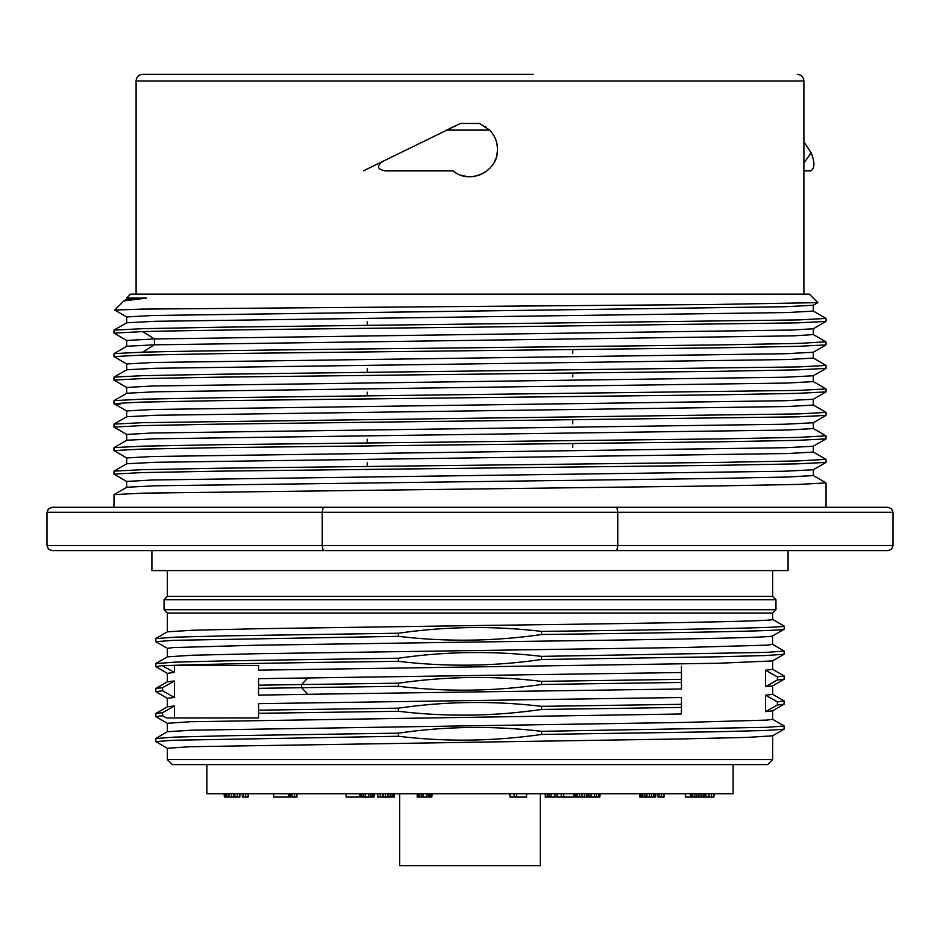 <?xml version="1.0" encoding="UTF-8"?>
<svg xmlns="http://www.w3.org/2000/svg" width="940" height="940" viewBox="0 0 940 940"><rect width="100%" height="100%" fill="white"/><g stroke="black" fill="none" stroke-linecap="round" stroke-linejoin="round"><path stroke-width="1.41" d="M772.633 685.859L772.633 694.331L765.571 695.201L765.571 711.662L772.621 710.828L772.633 719.312L766.817 720.099L683.979 722.437L191.971 730.192L167.449 731.708L155.875 738.394M167.367 731.755L167.367 723.295L190.385 721.732L681.453 713.977L681.453 707.432L541.569 709.465L541.569 706.34C493.653 700.641 445.936 701.252 398.431 708.161L258.547 710.182L258.547 703.649L681.453 697.504L681.453 704.318L541.569 706.34M772.539 635.945L772.633 644.37L766.793 645.157L683.92 647.495L259.44 653.676L192.5 655.227L167.367 656.837L167.367 648.353L173.183 647.566L255.903 645.228L470 642.102C631.339 640.023 776.229 637.955 772.621 635.863M784.172 626.087C786.157 627.861 680.008 629.636 541.569 631.398C493.853 625.711 446.147 626.322 398.431 633.231L398.431 636.345C446.195 642.032 493.911 641.421 541.569 634.512C680.008 632.749 786.134 630.975 784.172 629.201L784.172 626.087L772.621 619.413C775.982 621.481 631.88 623.549 470 625.641L259.334 628.695L192.488 630.246L167.391 631.833L167.367 613.056L164.042 609.719L775.958 609.719L772.633 613.056L167.367 613.056M775.958 609.719L775.958 599.732L772.633 596.395L167.367 596.395L167.367 570.592M772.527 719.229L784.16 725.997L766.875 727.325L541.569 731.32C493.43 725.61 445.724 726.221 398.431 733.153L226.105 735.773L175.087 737.089L155.817 738.523M681.453 709.218L681.453 702.415M258.547 716.715L258.547 717.902M398.431 708.161L398.431 711.286L258.547 713.307L258.547 710.182L258.547 717.972L166.486 717.96L162.62 715.786L155.829 716.621L167.461 723.377M174.429 717.972L174.429 705.964L167.402 706.774L167.367 698.303L174.429 697.445L174.429 680.983L167.379 681.806L167.367 673.322L174.429 672.464L174.429 665.508L162.608 665.508L155.852 666.66L167.473 673.416M784.16 651.056L784.089 654.264L772.539 660.926L719.018 663.241L258.547 670.161L258.547 668.622M258.547 667.059L258.547 665.508L162.608 665.508M681.453 666.19L681.453 673.874M681.453 677.341L681.453 682.652M681.453 684.179L681.453 677.54M307.85 694.308L681.453 688.985L681.441 682.452L541.569 684.473C494.311 691.405 446.594 692.016 398.431 686.306L258.547 688.327L258.547 685.201L258.547 695.142L307.85 694.308L301.67 687.634L301.67 684.532L258.547 685.201L258.547 678.668L681.453 672.523L681.441 679.338L541.569 681.359C494.346 675.637 446.629 676.248 398.431 683.192L301.67 684.532L307.85 677.857M772.633 660.879L772.633 669.362L765.571 670.22L765.571 686.67L772.551 685.918L784.101 679.232M775.958 599.732L164.042 599.732L164.042 609.719M164.042 599.732L167.367 596.395M398.431 633.231L226.011 635.851L175.099 637.167L155.829 638.601M772.551 644.3L784.183 651.056L766.676 652.384L541.569 656.379C493.958 650.68 446.241 651.291 398.431 658.212L225.659 660.843L175.11 662.148L155.852 663.581M230.335 665.508L234.166 665.508M170.258 665.508L180.738 665.508M398.431 658.212L398.431 661.325C288.674 662.688 199.55 664.239 168.765 665.508M398.431 661.325C446.3 667.024 494.017 666.413 541.569 659.492L541.569 656.379M784.089 654.264L764.913 655.568L714.059 656.872L541.569 659.492M398.431 636.345L173.371 640.34L155.829 641.679L167.449 648.424M541.569 634.512L541.569 631.398M258.547 670.161L258.547 665.508L229.313 665.508M204.333 665.508L174.429 665.508M258.547 665.508L258.547 666.613M180.504 717.972L200.878 717.972M207.388 717.972L227.116 717.972M258.547 708.408L258.547 714.752M167.367 759.602L172.373 764.596L767.627 764.596L772.633 759.602L167.367 759.602L167.367 748.264L190.186 746.712L680.172 738.969L747.277 737.407L772.551 735.844L784.066 729.193L765.113 730.498L714.518 731.802L541.569 734.434L541.569 731.32M162.608 665.826L174.429 672.464M681.453 704.318L681.453 707.432M398.431 733.153L398.431 736.267L173.407 740.262L155.817 741.601L167.449 748.357M398.431 736.267C445.724 741.989 493.43 741.378 541.569 734.434M784.136 725.997L784.066 729.193M398.431 711.286C445.924 716.997 493.641 716.386 541.569 709.465M174.429 705.964L162.62 712.673L155.887 713.425L155.829 716.621M162.62 712.673L162.62 715.786M206.871 764.596L206.871 793.748L733.13 793.748L733.13 764.596M399.641 793.748L399.641 865.693L540.359 865.693L540.359 793.748M377.739 793.748L377.739 797.073L382.897 797.073L382.897 793.748M359.421 793.748L359.421 797.073L346.096 797.073L346.096 793.748M417.207 793.748L417.207 797.073L418.453 797.073L418.453 793.748M417.63 797.073L417.63 793.748M418.453 797.073L419.71 797.073L419.71 793.748M419.71 797.073L421.367 797.073L421.367 793.748M421.367 797.073L423.035 797.073L423.035 793.748M423.035 797.073L426.372 797.073L426.372 793.748M426.372 797.073L428.029 797.073L428.029 793.748M428.029 797.073L429.697 797.073L429.697 793.748M429.697 797.073L430.943 797.073L430.943 793.748M430.943 797.073L431.777 797.073L431.777 793.748M431.777 797.073L432.2 793.748M514.133 793.748L514.133 797.073L509.974 797.073L509.974 793.748M514.133 797.073L516.636 797.073L516.636 793.748M516.636 797.073L526.623 797.073L526.623 793.748M545.27 793.748L545.27 797.073L574.587 797.073L574.587 793.748M574.587 797.073L575.832 797.073L575.832 793.748M575.832 797.073L577.078 797.073L577.078 793.748M577.078 797.073L582.495 797.073L582.495 793.748M582.495 797.073L584.574 797.073L584.574 793.748M584.574 797.073L586.654 797.073L586.654 793.748M586.654 797.073L587.911 797.073L587.911 793.748M587.911 797.073L588.745 797.073L588.745 793.748M273.658 793.748L273.658 797.073L289.814 797.073L289.814 793.748M289.391 797.073L289.391 793.748M289.814 797.073L290.636 797.073L290.636 793.748M382.897 797.073L383.403 793.748M383.403 797.073L385.482 797.073L385.482 793.748M385.482 797.073L387.985 797.073L387.985 793.748M387.985 797.073L390.065 797.073L390.065 793.748M390.065 797.073L392.145 797.073L392.145 793.748M392.145 797.073L393.39 797.073L393.39 793.748M393.39 797.073L394.224 797.073L394.224 793.748M243.178 793.748L243.178 797.073L242.344 797.073L242.344 793.748M224.449 793.748L224.449 797.073L224.025 793.748M224.449 797.073L224.86 793.748M224.86 797.073L225.694 797.073L225.694 793.748M225.694 797.073L226.939 797.073L226.939 793.748M226.939 797.073L229.019 797.073L229.019 793.748M229.019 797.073L231.522 797.073L231.522 793.748M231.522 797.073L234.025 797.073L234.025 793.748M234.025 797.073L234.847 797.073L234.847 793.748M243.178 797.073L245.681 797.073L245.681 793.748M245.681 797.073L248.172 797.073L248.172 793.748M234.847 797.073L237.35 797.073L237.35 793.748M237.35 797.073L239.853 797.073L239.853 793.748M294.467 793.748L294.467 797.073L291.976 797.073L291.976 793.748M294.467 797.073L296.97 797.073L296.97 793.748M288.639 797.073L288.639 793.748M380.242 797.073L380.242 793.748M382.733 797.073L382.733 793.748M359.421 797.073L360.666 797.073L360.666 793.748M359.832 797.073L359.832 793.748M360.666 797.073L361.923 797.073L361.923 793.748M361.923 797.073L363.58 797.073L363.58 793.748M363.58 797.073L365.249 797.073L365.249 793.748M365.249 797.073L368.586 797.073L368.586 793.748M368.586 797.073L370.243 797.073L370.243 793.748M370.243 797.073L371.911 797.073L371.911 793.748M371.911 797.073L373.156 797.073L373.156 793.748M373.156 797.073L373.991 797.073L373.991 793.748M373.991 797.073L374.414 793.748M579.581 797.073L579.581 793.748M582.083 797.073L582.083 793.748M557.103 797.073L557.103 793.748M561.262 797.073L561.262 793.748M563.765 797.073L563.765 793.748M573.753 797.073L573.753 793.748M658.024 793.748L658.024 797.073L659.022 797.073L659.022 793.748M659.022 797.073L661.513 797.073L661.513 793.748M661.513 797.073L664.016 797.073L664.016 793.748M639.705 793.748L639.705 797.073L640.704 797.073L640.704 793.748M640.704 797.073L641.527 797.073L641.527 793.748M641.527 797.073L642.784 797.073L642.784 793.748M642.784 797.073L644.864 797.073L644.864 793.748M644.864 797.073L646.943 797.073L646.943 793.748M646.943 797.073L649.446 797.073L649.446 793.748M649.446 797.073L651.526 797.073L651.526 793.748M651.526 797.073L653.606 797.073L653.606 793.748M653.606 797.073L654.851 797.073L654.851 793.748M654.851 797.073L655.685 797.073L655.685 793.748M711.474 793.748L711.474 797.073L708.983 797.073L708.983 793.748M711.474 797.073L713.977 797.073L713.977 793.748M685.331 793.748L685.331 797.073L690.665 797.073L690.665 793.748M690.665 797.073L691.488 797.073L691.488 793.748M691.488 797.073L692.745 797.073L692.745 793.748M692.745 797.073L694.825 797.073L694.825 793.748M694.825 797.073L696.904 797.073L696.904 793.748M696.904 797.073L698.984 797.073L698.984 793.748M698.984 797.073L701.064 797.073L701.064 793.748M701.064 797.073L703.155 797.073L703.155 793.748M703.155 797.073L704.401 797.073L704.401 793.748M704.401 797.073L705.235 797.073L705.235 793.748M705.235 797.073L705.646 793.748M705.646 797.073L706.152 793.748M706.152 797.073L708.643 797.073L708.643 793.748M640.528 797.073L640.528 793.748M588.745 797.073L588.992 793.748M588.992 797.073L591.072 797.073L591.072 793.748M591.072 797.073L594.397 797.073L594.397 793.748M594.397 797.073L596.489 797.073L596.489 793.748M596.489 797.073L598.569 797.073L598.569 793.748M598.569 797.073L599.814 797.073L599.814 793.748M599.814 797.073L600.225 793.748M545.694 797.073L545.694 793.748M547.35 797.073L547.35 793.748M549.019 797.073L549.019 793.748M551.098 797.073L551.098 793.748M554.847 797.073L554.847 793.748M556.927 797.073L556.927 793.748M151.916 550.605L788.084 550.605L788.084 570.592L151.916 570.592L151.916 550.605L51.994 550.605L323.149 550.605L322.244 545.611L617.756 545.611L617.756 512.3L322.244 512.3L322.244 545.611L47 545.611L48.434 549.113L51.994 550.605M616.852 550.605L617.756 545.611L893 545.611L891.567 549.113L888.006 550.605L323.149 550.605M616.852 507.306L617.756 512.3L893 512.3L891.567 508.798L888.006 507.306L51.994 507.306L48.434 508.798L47 512.3L322.244 512.3L323.149 507.306M113.952 507.306L114.01 494.605L142.998 493.147L721.685 485.863L799.024 484.394L826.048 482.925L826.048 507.306L888.006 507.306M813.312 475.57L787.45 477.027L714 478.484L155.112 485.792L126.759 487.249L114.01 494.605M367.246 325.404L367.246 321.691M367.246 372.404L367.246 368.691M367.246 395.904L367.246 392.191M367.246 442.893L367.246 439.18M367.246 466.393L367.246 462.68M572.754 443.621L572.754 447.334M572.754 420.121L572.754 423.834M572.754 373.121L572.754 376.846M572.754 349.633L572.754 353.346M456.382 173.125L453.08 170.904L385.494 170.904C377.222 169.364 376.305 166.192 382.756 161.398L363.345 170.904M453.08 170.904C469.483 185.297 498.623 171.339 497.483 149.249C497.354 141.811 494.769 135.431 489.705 130.096L446.629 130.096L460.577 123.446L382.756 161.398M485.064 126.277L485.91 126.853M490.692 131.177L492.76 133.856M494.381 136.57L495.838 139.895M496.919 143.75L497.424 147.58M497.46 150.294L496.943 154.654M496.073 157.932L494.464 161.774M492.772 164.629L489.987 168.107M487.566 170.375L484.288 172.725M481.421 174.241L476.756 175.886M473.76 176.473L470.259 176.732M466.992 176.567L460.8 175.145M126.747 317.027L114.704 310.036L142.516 309.107L714.635 304.478L817.835 302.633L809.399 294.138L130.601 294.138L126.688 298.05L146.652 298.05L126.771 299.261L123.892 300.929L146.663 298.05M114.704 310.036L123.88 300.918M817.835 302.633L813.241 305.277L785.1 306.734L152.304 315.499L126.688 316.956L126.688 322.831M813.3 305.206L813.3 311.081L787.743 312.538L154.959 321.304L126.747 322.761L114.01 330.128M826.048 318.437L825.99 321.421L797.096 322.866L470 327.226C330.727 328.683 196.037 330.14 142.727 331.585L113.952 333.101L113.998 330.116L142.88 328.671L220.371 327.214L799.024 319.906L826.048 318.437L813.241 311.011M113.952 333.101L126.759 340.527M825.99 321.41L813.253 328.777L791.621 330.046L154.442 338.94L126.688 340.456L126.7 346.331M813.288 328.706L813.288 334.581L793.348 335.862L154.442 344.815L126.759 346.261L114.01 353.616L142.727 352.171C196.025 350.714 330.704 349.257 470 347.812L721.673 344.874L799.024 343.406L825.896 341.819M826.048 341.937L825.99 344.921L797.061 346.366L719.558 347.823L218.315 353.663L140.977 355.132L113.952 356.601L114.01 353.616M113.952 356.601L126.747 364.027M825.99 344.91L813.253 352.277L785.018 353.734L152.609 362.488L126.688 363.956L126.7 369.831M813.3 352.206L813.312 358.081L787.556 359.538L155.147 368.292L126.759 369.761L114.01 377.116L142.951 375.659L220.454 374.214L799.024 366.906L826.048 365.437L813.241 358.011M826.048 365.437L825.99 368.41L797.085 369.866L719.582 371.312L218.315 377.163L140.977 378.632L113.952 380.101L114.01 377.116M113.952 380.101L126.747 387.515M825.99 368.41L813.253 375.765L785.123 377.222L152.668 385.988L126.688 387.445L126.688 393.331M813.3 375.695L813.312 381.581L787.638 383.038L155.206 391.792L126.759 393.249L114.01 400.616L142.962 399.159L220.465 397.714L799.024 390.394L826.048 388.937L813.241 381.511M826.048 388.937L825.99 391.91L797.096 393.366L719.593 394.812L218.233 400.652L141.047 402.12L113.952 403.589L114.01 400.616M113.952 403.589L120.379 404.318M825.99 391.91L813.253 399.265L785.018 400.722L152.586 409.488L126.688 410.945L126.688 416.82M813.312 399.195L813.312 405.07L787.52 406.538L155.1 415.292L126.759 416.749L113.998 424.116M826.048 412.425L825.99 415.41L797.05 416.866L218.315 424.152L140.977 425.62L113.952 427.089L114.01 424.105L142.962 422.659L799.024 413.894L826.048 412.425L813.241 404.999M113.952 427.089L126.747 434.515M825.99 415.41L813.253 422.765L784.888 424.234L152.48 432.988L126.688 434.445L126.7 440.32M813.3 422.695L813.312 428.57L787.426 430.038L155.018 438.792L126.759 440.249L114.01 447.616L142.939 446.159L220.442 444.702L721.685 438.863L799.024 437.394L825.943 435.831M826.048 435.925L825.99 438.91L797.061 440.366L719.558 441.812L218.315 447.652L140.977 449.12L113.952 450.589L114.01 447.605M113.952 450.589L126.747 458.015M825.99 438.91L813.253 446.265L785.018 447.722L152.609 456.488L126.688 457.945L126.7 463.82M813.3 446.195L813.312 452.07L787.556 453.527L155.147 462.292L126.759 463.749L114.01 471.116L142.951 469.659L220.454 468.202L721.685 462.363L799.024 460.894L825.943 459.331M826.048 459.425L825.99 462.41L797.085 463.855L719.582 465.312L218.268 471.152L141.012 472.62L113.952 474.089L114.01 471.105M113.952 474.089L126.747 481.515M825.99 462.41L813.253 469.765L784.935 471.222L152.574 479.976L126.688 481.445L126.688 487.32M533.415 74.307L142.763 74.307C138.673 74.742 136.453 76.963 136.1 80.969L803.9 80.969C803.547 76.963 801.327 74.742 797.238 74.307M180.985 74.307L173.888 74.307M489.705 130.096L479.423 123.446L460.577 123.446M803.9 141.787L811.138 152.821C815.05 162.585 814.839 168.613 810.515 170.904L803.9 170.904M681.441 679.338L681.441 682.452M398.431 683.192L398.431 686.306M541.569 684.473L541.569 681.359M784.183 701.017L777.392 701.839L765.571 695.201M765.571 711.662L777.392 704.953L777.392 701.839M784.16 701.005L784.077 704.213L777.392 704.953M784.113 675.942L777.38 676.859L765.571 670.22M765.571 686.67L777.38 679.973L777.38 676.859M784.183 676.036L784.101 679.244L777.38 679.973M174.429 680.983L162.608 687.692L162.608 690.806L174.429 697.445M162.608 690.806L155.852 691.64L167.461 698.397M162.608 687.692L155.899 688.444L155.84 691.64M893 545.611L893 512.3M142.727 331.585L154.442 338.94L154.442 344.815L142.727 352.171M811.138 152.821L803.9 163.102M772.633 619.436L772.633 613.056M772.633 596.395L772.633 570.592M167.461 656.778L155.911 663.452M167.449 631.798L155.887 638.471M155.852 666.66L155.852 663.546M155.829 638.566L155.829 641.679M784.089 629.271L772.539 635.934M772.633 759.602L772.633 735.797M155.817 741.601L155.817 738.488M155.875 713.425L167.426 706.751M47 545.611L47 512.3M813.241 475.499L825.99 482.855M803.9 294.138L803.9 80.969M136.1 294.138L136.1 80.969M126.712 299.331L126.712 298.05M813.229 334.511L825.99 341.878M114.01 403.66L126.747 411.015M825.99 435.866L813.241 428.499M825.99 459.366L813.241 451.999M813.3 469.695L813.3 475.57M772.539 694.249L784.089 700.923M784.077 704.213L772.539 710.875M772.574 669.28L784.125 675.954M155.911 688.433L167.461 681.759"/></g></svg>
